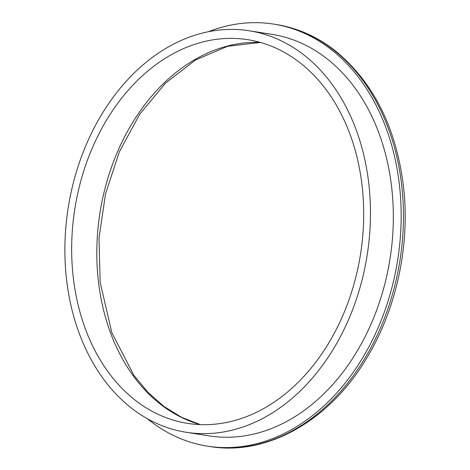 <?xml version="1.0" encoding="UTF-8"?>
<svg xmlns="http://www.w3.org/2000/svg" width="470" height="470" viewBox="0 0 470 470"><rect width="100%" height="100%" fill="white"/><g stroke="black" fill="none" stroke-linecap="round" stroke-linejoin="round"><path stroke-width="0.7" d="M208.192 31.796A213.609 159.077 98.9 0 1 273.71 24.105A213.609 159.077 98.9 0 1 399.365 184.475A213.609 159.077 98.9 0 1 207.358 446.142A213.609 159.077 98.9 0 1 147.363 418.717M362.065 185.486A194.192 144.619 98.9 0 1 187.512 423.364A194.192 144.619 98.9 0 1 73.285 277.57A194.192 144.619 98.9 0 1 247.831 39.692A194.192 144.619 98.9 0 1 362.065 185.486M66.581 279.709A203.21 151.334 98.9 0 1 249.235 30.785A203.21 151.334 98.9 0 1 368.768 183.347A203.21 151.334 98.9 0 1 186.114 432.271A203.21 151.334 98.9 0 1 66.581 279.709M249.235 30.785L272.095 34.381A203.21 151.334 98.9 0 1 391.628 186.942A203.21 151.334 98.9 0 1 208.974 435.866L186.114 432.271M401.65 184.833A213.609 159.077 -81.1 0 0 275.996 24.463C297.886 27.983 317.949 37.007 336.185 51.53C373.579 82.732 395.975 127.452 403.383 185.685C410.439 244.647 396.557 309.483 366.277 358.798C329.276 420.791 267.042 456.217 209.643 446.5A213.609 159.077 -81.1 0 0 401.65 184.833M200.202 424.598A194.192 144.619 98.9 0 1 98.43 281.524A194.192 144.619 98.9 0 1 260.292 42.412M260.38 42.441L227.592 46.301L195.426 60.037L165.593 83.049L139.749 114.181L119.345 151.804L105.509 193.893L99 238.208L100.163 282.37L111.831 332.637L133.768 375.148L148.032 392.415L164.095 406.568L181.632 417.354L200.296 424.598M275.996 24.463L273.71 24.105M209.643 446.5L207.358 446.142"/></g></svg>
